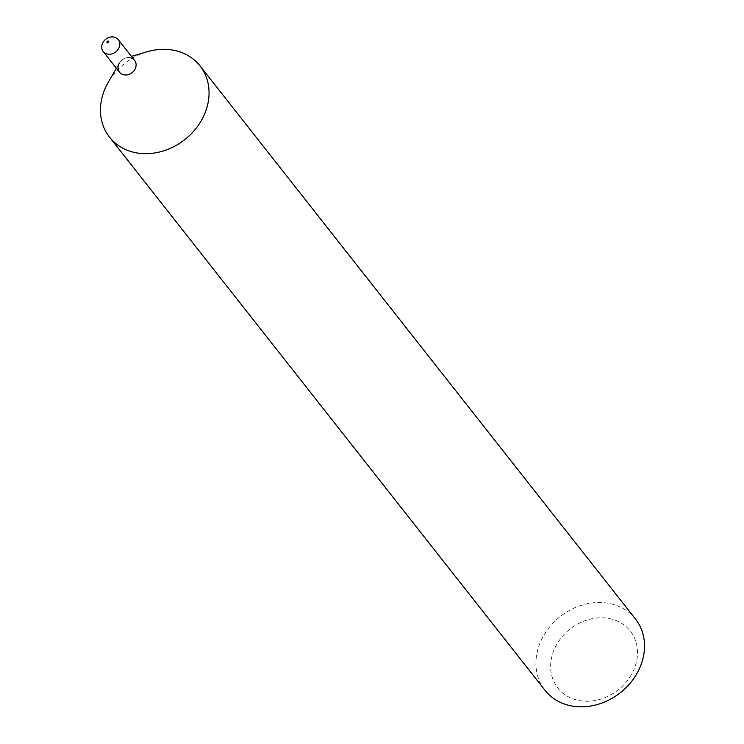 <?xml version="1.0" encoding="UTF-8"?>
<svg xmlns="http://www.w3.org/2000/svg" width="744" height="744" viewBox="0 0 744 744"><rect width="100%" height="100%" fill="white"/><g stroke="black" fill="none" stroke-linecap="round" stroke-linejoin="round"><path stroke-width="0.56" stroke-dasharray="3.72 2.79" d="M134.599 60.376A9.598 8.082 -38.2 0 0 130.851 57.92A9.598 8.082 -38.2 0 0 125.783 58.023A9.598 8.082 -38.2 0 0 119.3 63.128L116.362 68.234M147.126 51.764A57.586 48.518 -38.2 0 0 108.206 82.407M635.478 619.036A57.586 48.518 -38.2 0 0 612.963 604.314A57.586 48.518 -38.2 0 0 549.007 627.713A57.586 48.518 -38.2 0 0 544.98 690.274M612.256 619.259A46.072 38.809 -38.2 0 0 550.82 670.167A46.072 38.809 -38.2 0 0 619.148 689.167A46.072 38.809 -38.2 0 0 612.256 619.259M130.851 57.92A9.598 8.082 -38.2 0 0 120.184 61.817A9.598 8.082 -38.2 0 0 119.514 72.252M125.783 58.023L131.446 56.367"/><path stroke-width="1.12" d="M119.3 63.128A9.598 8.082 -38.2 0 0 122.686 74.512A9.598 8.082 -38.2 0 0 135.138 68.904A9.598 8.082 -38.2 0 0 130.851 57.92M116.362 68.234L108.206 82.407A57.586 48.518 -38.2 0 0 109.508 137.119A57.586 48.518 -38.2 0 0 184.772 139.621A57.586 48.518 -38.2 0 0 200.006 65.881A57.586 48.518 -38.2 0 0 177.49 51.159A57.586 48.518 -38.2 0 0 147.126 51.764L131.446 56.367M109.508 137.119L544.98 690.274A57.586 48.518 -38.2 0 0 620.245 692.776A57.586 48.518 -38.2 0 0 635.478 619.036L200.006 65.881M108.243 41.097A0.958 0.809 -38.2 0 0 106.969 42.157A0.958 0.809 -38.2 0 0 108.392 42.547A0.958 0.809 -38.2 0 0 108.243 41.097M114.53 37.2A9.598 8.082 -38.2 0 0 103.872 41.097A9.598 8.082 -38.2 0 0 103.202 51.531A9.598 8.082 -38.2 0 0 115.748 51.941A9.598 8.082 -38.2 0 0 118.287 39.655A9.598 8.082 -38.2 0 0 114.53 37.2M103.202 51.531L119.514 72.252A9.598 8.082 -38.2 0 0 132.06 72.661A9.598 8.082 -38.2 0 0 134.599 60.376L118.287 39.655"/></g></svg>
